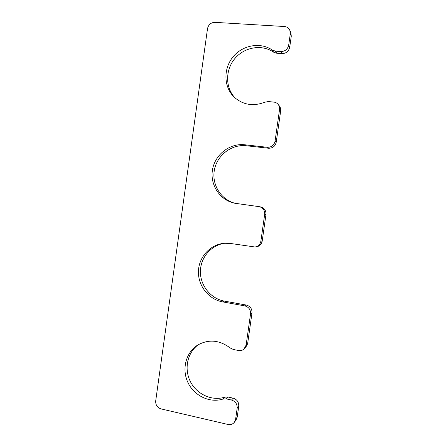 <?xml version="1.0" encoding="UTF-8"?>
<svg xmlns="http://www.w3.org/2000/svg" width="447" height="447" viewBox="0 0 447 447"><rect width="100%" height="100%" fill="white"/><g stroke="black" fill="none" stroke-linecap="round" stroke-linejoin="round"><path stroke-width="0.67" d="M231.507 400.048L226.294 398.892L223.003 399.031C209.699 403.35 193.97 395.718 187.846 382.33C181.594 369.004 185.935 352.376 197.635 345.095C208.604 338.988 219.466 339.949 230.222 347.984L233.289 349.465L238.525 350.509C240.581 350.873 242.397 350.398 243.973 349.085L246.129 345.05L250.549 313.906C250.728 309.704 248.828 307.033 244.85 305.899L222.617 301.893C208.615 299.417 197.898 285.672 198.44 271.256C198.842 256.841 210.408 244.274 224.511 243.263L230.842 243.514L255.025 246.995C258.254 246.392 260.199 244.448 260.875 241.168L264.674 214.376C264.887 210.397 263.121 207.833 259.383 206.687L234.826 203.256C220.019 200.39 209.827 184.946 212.476 169.826C214.923 154.679 229.713 143.023 244.755 144.772L267.317 147.287C271.474 147.331 274.056 145.292 275.061 141.163L279.543 109.599C279.783 107.682 279.336 105.984 278.213 104.497C277.056 103.084 275.564 102.274 273.726 102.078L268.362 101.581L264.976 102.139C253.471 106.57 243.302 104.995 234.468 97.412C223.852 87.59 223.047 69.397 232.652 57.339C242.123 45.181 260.255 41.688 272.34 50.086L273.536 52.137L276.659 53.221L281.984 53.601C286.13 53.484 288.706 51.36 289.712 47.242L291.293 36.112L290.818 32.514L289.812 30.223C288.734 27.988 286.94 26.753 284.426 26.518L214.856 22.35C210.906 22.523 208.458 24.624 207.514 28.658L155.701 400.92C155.522 404.96 157.283 407.619 160.981 408.888L228.048 424.477C230.635 424.98 232.747 424.237 234.373 422.259L235.603 419.258L237.161 408.273C237.34 404.088 235.452 401.345 231.507 400.048L233.155 398.16C237.061 399.439 238.922 402.149 238.748 406.289L237.206 417.152L235.988 420.119L234.373 422.259M272.34 50.086L275.497 51.176L280.884 51.556C285.074 51.433 287.678 49.287 288.689 45.119L290.287 33.86L289.812 30.223M226.294 398.892L227.998 397.02L233.155 398.16M227.998 397.02L224.74 397.159C211.772 401.372 196.445 394.153 190.21 381.241C183.868 368.384 187.578 352.102 198.647 344.492M243.973 349.085L245.487 347.766L247.621 343.771L251.991 312.978C252.169 308.827 250.286 306.184 246.347 305.061L224.349 301.11C210.643 298.691 200.088 285.37 200.407 271.262C200.602 257.148 211.615 244.638 225.372 243.213M255.025 246.995L256.416 246.822C259.606 246.224 261.534 244.302 262.199 241.062L265.959 214.571C266.166 210.638 264.423 208.101 260.724 206.967L259.383 206.687M244.755 144.772L246.252 145.75C231.518 144.035 216.991 155.299 214.381 170.1C211.587 184.874 221.226 200.167 235.63 203.402M246.252 145.75L268.574 148.242C272.687 148.287 275.24 146.27 276.235 142.191L280.666 110.985C280.9 109.096 280.459 107.414 279.347 105.945L278.213 104.497M273.536 52.137C261.746 43.946 244.101 47.142 234.641 58.825C225.053 70.414 225.333 88.132 235.29 98.144M280.884 51.556L281.984 53.601M275.497 51.176L276.659 53.221M288.689 45.119L289.712 47.242M290.287 33.86L291.293 36.112M235.603 419.258L237.206 417.152M237.161 408.273L238.748 406.289M223.003 399.031L224.74 397.159M246.129 345.05L247.621 343.771M250.549 313.906L251.991 312.978M244.85 305.899L246.347 305.061M222.617 301.893L224.349 301.11M260.875 241.168L262.199 241.062M264.674 214.376L265.959 214.571M267.317 147.287L268.574 148.242M275.061 141.163L276.235 142.191M279.543 109.599L280.666 110.985"/></g></svg>
